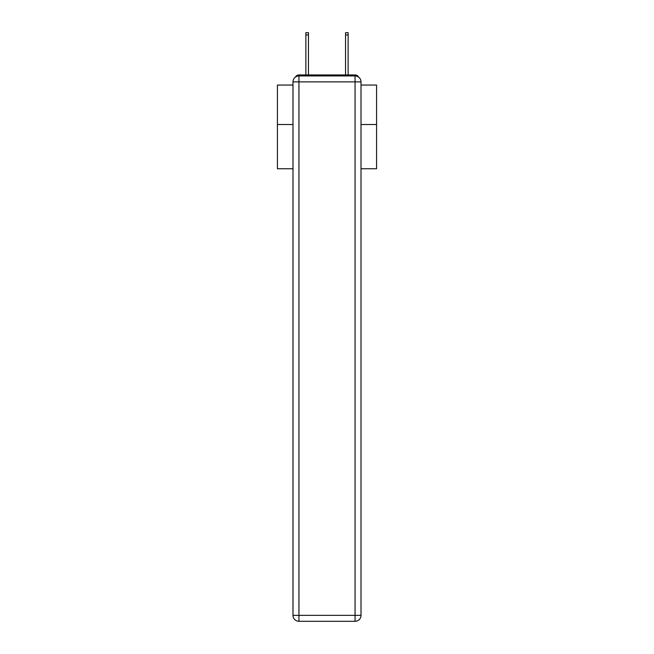 <?xml version="1.0" encoding="UTF-8"?>
<svg xmlns="http://www.w3.org/2000/svg" width="654" height="654" viewBox="0 0 654 654"><rect width="100%" height="100%" fill="white"/><g stroke="black" fill="none" stroke-linecap="round" stroke-linejoin="round"><path stroke-width="0.98" d="M361.008 168.748L376.581 168.748L376.581 85.053L361.008 85.053M292.992 124.522L277.419 124.522L277.419 85.053L292.992 85.053M277.419 124.522L277.419 168.748L292.992 168.748M358.588 77.09A3.965 3.965 0 0 0 355.065 74.94L298.935 74.94A3.965 3.965 0 0 0 295.412 77.09M376.581 124.522L361.008 124.522M298.935 74.94L305.876 74.94L305.876 32.7L308.459 32.7L308.459 74.94L311.533 74.94M342.467 74.94L345.541 74.94L345.541 32.7L348.124 32.7L348.124 74.94L355.065 74.94M298.935 75.929L355.065 75.929A5.951 5.951 0 0 1 361.008 81.881L361.008 615.349A5.951 5.951 0 0 1 355.065 621.3L298.935 621.3L298.935 615.349L355.065 615.349L355.065 81.881L298.935 81.881L298.935 615.349L292.992 615.349L292.992 81.881L298.935 81.881L298.935 75.929A5.951 5.951 0 0 0 292.992 81.881A5.951 5.951 0 0 1 298.935 75.929M292.992 615.349A5.951 5.951 0 0 0 298.935 621.3A5.951 5.951 0 0 1 292.992 615.349M355.065 621.3A5.951 5.951 0 0 0 361.008 615.349L355.065 615.349L355.065 621.3M361.008 81.881A5.951 5.951 0 0 0 355.065 75.929L355.065 81.881L361.008 81.881M305.876 34.981L308.459 34.981M348.124 34.981L345.541 34.981"/></g></svg>
